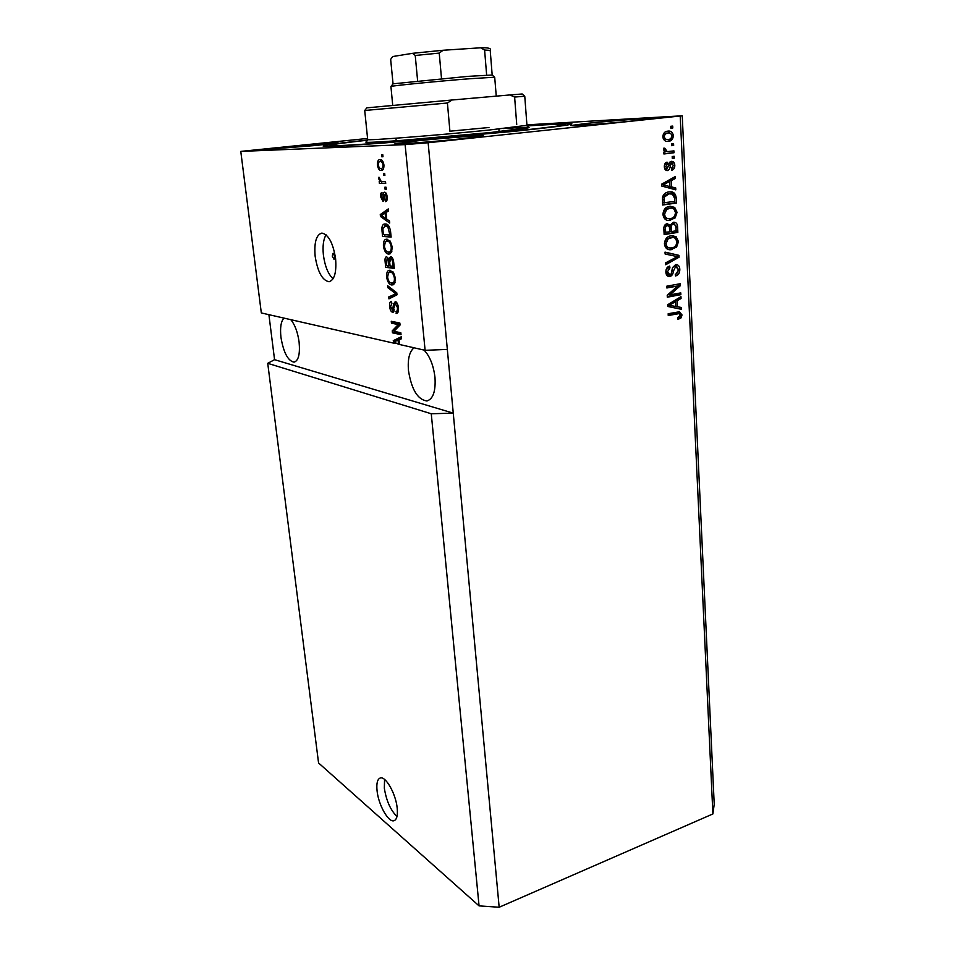 <?xml version="1.0" encoding="UTF-8"?>
<svg xmlns="http://www.w3.org/2000/svg" width="955" height="955" viewBox="0 0 955 955"><rect width="100%" height="100%" fill="white"/><g stroke="black" fill="none" stroke-linecap="round" stroke-linejoin="round"><path stroke-width="1.43" d="M392.923 792.184L394.773 797.198M377.07 790.824C378.443 804.934 388.566 822.947 394.069 820.691C396.838 819.557 397.877 815.343 397.185 808.049C395.836 793.701 385.569 775.747 380.221 778.015C377.38 779.161 376.33 783.434 377.07 790.824M384.567 779.447L384.328 788.162C386.345 800.815 390.571 810.27 396.982 816.501M332.28 256.119L334.011 259.306L334.859 256.429L333.128 253.242L332.28 256.119M315.15 256.25C317.657 271.865 322.253 280.364 328.95 281.725C334.405 280.209 336.626 272.557 335.611 258.769C333.092 243.024 328.508 234.464 321.871 233.08C316.272 234.691 314.028 242.415 315.15 256.25M326.049 234.811C323.375 239.371 322.492 246.115 323.399 255.057C324.927 266.23 328.15 274.145 333.056 278.8M283.945 318.111C280.937 321.417 279.934 327.84 280.961 337.39C283.551 352.586 287.909 360.847 294.045 362.172C298.485 360.811 300.168 354.126 299.106 342.105C297.709 332.161 294.94 324.688 290.798 319.674M414.052 347.799C409.42 351.571 407.558 359.164 408.477 370.576C411.486 389.401 417.586 399.536 426.766 400.969C433.057 399.214 435.802 391.383 434.991 377.476C433.546 365.479 429.905 356.346 424.092 350.091M287.073 146.748L264.857 149.469L316.762 145.399L338.094 142.773L287.073 146.748M417.872 140.779L394.916 143.811C393.675 144.718 433.809 141.722 461.635 138.785L483.349 135.885C483.91 135.013 445.054 137.95 417.872 140.779M587.707 123.291L570.684 125.523C569.192 126.382 611.809 123.195 637.283 120.509L653.316 118.372C654.056 117.549 612.621 120.688 587.707 123.291M367.687 140.015C339.025 143.107 324.187 145.124 323.172 146.091C324.712 146.939 345.698 145.852 386.142 142.808L514.745 131.253C552.515 127.302 571.568 124.83 571.914 123.852C570.254 123.147 555.285 123.792 527.029 125.797M431.266 413.766L479.064 905.877L318.564 762.961L267.734 363.318L431.266 413.766L453.255 413.145L428.138 142.737L682.24 115.794L526.909 124.842M479.064 905.877L499.167 907.25L453.255 413.145L274.562 359.677L267.734 363.318M447.334 349.411L425.106 350.318L399.5 344.48L399.023 339.777L401.446 338.762L401.243 336.793L393.257 340.684L394.403 343.311L261.324 312.942L240.779 151.403L405.123 144.623L428.138 142.737M425.106 350.318L405.123 144.623M393.985 331.301L400.837 332.758L401.028 334.656L392.445 332.818L392.242 330.812L398.283 324.569L391.455 323.184L391.264 321.298L399.847 323.017L400.061 325.046L393.985 331.301M395.31 301.565C396.97 302.186 398.008 304.275 398.414 307.808C398.713 311.246 398.092 313.121 396.564 313.443L395.955 311.485C397.113 311.342 397.578 310.005 397.387 307.462L395.334 303.475L392.517 312.285C390.989 311.724 390.022 309.814 389.628 306.567C389.354 303.439 389.891 301.72 391.264 301.386L391.908 303.32L390.619 306.674L392.589 310.399L393.532 304.036L395.31 301.565M387.587 285.676L396.791 292.827L396.994 294.809L388.948 298.891L388.757 296.945L395.883 293.758L387.79 287.658L387.587 285.676M395.418 278.239L394.618 283.54L391.848 284.972C389.318 284.805 387.563 282.143 386.584 276.998C386.441 272.605 387.432 270.349 389.545 270.241L393.532 272.569L395.418 278.239M392.266 247.059L391.455 252.478L388.685 254.054C386.154 253.994 384.399 251.368 383.421 246.187C383.277 241.567 384.328 239.228 386.572 239.18L390.368 241.376L392.266 247.059M386.739 219.173L389.509 220.999L389.712 223.052L380.472 216.475L380.269 214.565L388.291 208.93L388.494 210.995L386.059 212.535L386.739 219.173M381.546 154.758L382.788 154.722L382.991 156.751L381.749 156.787L381.546 154.758M380.042 159.604C381.905 159.306 383.194 161.097 383.946 164.964C383.982 168.784 383.074 170.611 381.212 170.42C379.386 170.635 378.12 168.856 377.404 165.06C377.332 161.311 378.216 159.497 380.042 159.604M383.433 173.416L384.686 173.416L384.889 175.434L383.635 175.434L383.433 173.416M382.215 181.438L385.498 181.462L385.701 183.467L379.398 183.396L379.195 181.402L380.186 181.414L378.837 179.051L378.98 177.176L380.89 181.068L382.215 181.438M384.841 187.204L386.083 187.228L386.286 189.233L385.044 189.209L384.841 187.204M384.662 192.182C385.999 192.444 386.835 194.032 387.181 196.957C387.396 199.762 386.882 201.326 385.629 201.648L386.262 196.802L385.02 194.187L384.328 196.491C384.459 199.177 383.994 200.777 382.967 201.302L380.663 196.849C380.412 194.211 380.854 192.719 381.988 192.373L381.546 196.802L382.573 199.309L383.158 196.491C383.039 193.817 383.54 192.385 384.662 192.182M385.45 223.995C387.981 223.84 389.688 226.347 390.571 231.516L391.144 237.103L382.513 236.386L381.821 228.126C382.275 225.237 383.313 223.864 384.937 223.995L385.45 223.995M390.607 256.668C392.302 257.014 393.341 259.008 393.735 262.637L394.32 268.403L385.701 267.316L385.104 261.575C384.793 258.686 385.271 257.074 386.512 256.716L388.745 259.008L390.607 256.668M499.167 907.25L712.896 813.947L714.221 804.241L682.24 115.794M670.004 294.88L680.772 292.875L680.855 294.653L667.318 297.196L667.223 295.286L677.68 285.999L666.853 287.98L666.757 286.19L680.33 283.707L680.426 285.629L670.004 294.88L668.416 294.701L678.826 285.45L680.426 285.629M675.603 264.595L676.283 264.535C678.492 264.869 679.662 266.481 679.817 269.37C679.805 273.035 678.372 275.243 675.519 275.971L675.257 274.204C677.226 273.619 678.217 272.044 678.229 269.489L675.734 266.385L673.371 271.184C673.156 274.061 671.986 275.852 669.873 276.532L669.109 276.58C667.103 276.27 666.029 274.777 665.874 272.139C665.838 268.809 667.103 266.779 669.682 266.075L669.956 267.854L667.461 271.793L669.813 274.718L671.162 273.906L672.487 267.842L675.603 264.595M665.026 252.12L678.957 255.343L679.053 257.205L665.671 264.762L665.575 262.888L677.429 256.644L665.122 254.018L665.026 252.12M678.48 241.603L676.594 247.106L670.267 249.804C666.996 249.816 665.05 247.846 664.429 243.871C664.919 238.989 667.151 236.291 671.15 235.766L676.14 236.78L678.48 241.603L676.88 241.758M677.059 212.332L675.173 217.871L669.18 220.498C665.707 220.641 663.63 218.623 662.937 214.433C663.415 209.503 665.671 206.805 669.682 206.34L674.719 207.426L677.059 212.332L675.46 212.511M671.58 143.799L673.562 143.572L673.657 145.458L671.675 145.685L671.58 143.799M667.76 131.145C670.768 130.572 672.642 132.077 673.359 135.646C673 139.275 671.329 141.173 668.369 141.328C665.408 141.865 663.558 140.373 662.842 136.828C663.188 133.211 664.835 131.324 667.76 131.145M682.013 314.923L681.19 317.776L678.014 319.424L677.752 317.693L680.438 315.15L679.339 313.586L668.249 315.52L668.166 313.741L679.351 311.784L682.013 314.923L680.426 315.043M712.896 813.947L680.235 116.45M671.508 186.929L675.71 187.92L675.794 189.854L661.672 186.022L661.576 184.208L675.161 176.615L675.257 178.549L671.21 180.662L671.508 186.929L669.897 186.905L675.71 187.92M671.341 161.347L671.496 161.323C673.514 161.383 674.612 162.732 674.803 165.37C674.815 168.008 673.812 169.632 671.783 170.241L671.508 168.39L673.359 165.418L671.675 163.186L670.315 165.573C670.195 168.199 669.24 169.871 667.438 170.563L667.27 170.575C665.456 170.456 664.477 169.19 664.346 166.767C664.262 164.26 665.158 162.708 667.032 162.111L667.306 163.974L665.79 166.516L667.139 168.713L668.428 165.836C668.56 163.281 669.527 161.789 671.341 161.347M672.201 156.513L674.182 156.274L674.266 158.148L672.284 158.387L672.201 156.513M668.679 151.499L673.92 150.866L674.003 152.752L663.892 153.97L663.797 152.084L665.408 151.893L663.498 149.875L663.952 148.025L665.444 148.562L666.59 151.415L668.679 151.499M670.732 126.287L672.726 126.072L672.809 127.97L670.816 128.185L670.732 126.287M668.882 191.979L669.909 191.883C673.514 191.501 675.615 193.471 676.188 197.792L676.438 203.033L662.639 205.027L662.495 197.1C663.797 193.805 665.922 192.098 668.882 191.979M673.311 222.276L673.955 222.217C676.283 222.36 677.489 223.948 677.596 226.992L677.847 232.399L664.143 234.572L663.856 229.081C663.725 226.108 664.799 224.318 667.079 223.685L670.064 225.225L673.311 222.276L675.985 226.908L676.247 232.316L677.847 232.399M677.393 306.77L681.476 307.486L681.572 309.336L667.796 306.471L667.7 304.729L680.951 296.659L681.046 298.521L677.095 300.777L677.393 306.77L675.806 306.567L681.476 307.486M367.568 138.451L240.779 151.403M268.904 314.673L274.562 359.677M680.354 315.914L679.602 317.549L681.19 317.776M679.602 317.549L677.907 318.755M677.823 313.383L679.339 313.586M677.752 313.371L668.225 315.007M678.742 311.772L680.426 314.708M674.087 187.908L674.158 189.412M673.585 177.487L673.633 178.537L675.257 178.549M673.633 178.537L669.586 180.65L671.21 180.662M669.586 180.65L669.897 186.905M663.08 184.912L669.873 186.535L669.622 181.498L663.08 184.912L669.873 186.535M669.622 181.498L668.011 181.486L661.612 184.84M664.143 185.377L665.754 185.401M673.347 165.382L674.803 165.37M673.048 167.197L671.663 169.477M670.35 163.21L671.675 163.186M670.052 163.21L669.168 163.747L670.78 163.735M669.168 163.747L666.315 170.456M666.781 170.563L667.438 170.563M665.528 162.911L665.683 163.997L667.306 163.974M665.683 163.997L664.501 164.857M664.334 166.528L665.79 166.516M664.537 168.14L666.924 168.713M670.852 161.443L672.941 163.854M672.559 156.465L672.642 158.172L674.266 158.148M672.296 151.057L672.38 152.788L674.003 152.752M672.38 152.788L663.88 153.815M663.713 148.562L665.444 148.562M663.821 148.598L663.713 149.899L665.325 149.863M663.713 149.899L664.978 151.451L666.59 151.415M664.978 151.451L667.509 151.535M671.09 126.239L671.186 128.042L672.809 127.97M671.914 135.694L673.359 135.646M671.592 137.425C670.661 139.943 669.097 141.256 666.888 141.364M667.02 141.364L668.369 141.328M667.545 131.169L671.556 134.464M667.27 133.067L662.973 135.18M663.009 138.021L666.65 139.49M664.298 136.708C664.943 138.976 666.268 139.884 668.273 139.43C670.326 139.418 671.544 138.189 671.914 135.753C671.27 133.497 669.956 132.59 667.951 133.031C665.898 133.043 664.68 134.273 664.298 136.708L662.842 136.768M666.327 133.103L667.951 133.031M671.95 143.763L672.034 145.506L673.657 145.458M669.67 191.895C672.63 192.122 674.254 194.08 674.564 197.757L676.188 197.792M674.564 197.757L674.827 202.997L676.438 203.033M674.827 202.997L662.627 204.752M669.562 193.769L667.354 193.817L662.555 197.196L662.567 202.89L674.743 201.421L674.588 198.246L672.368 194.08L668.954 193.841L664.155 197.231L664.167 202.938M662.4 199.762L664.012 199.798M662.555 197.196L664.155 197.231M667.354 193.817L668.954 193.841M675.352 214.099L673.562 217.812L675.173 217.871M673.562 217.812L668.942 220.307L670.553 220.378M668.942 220.307L667.855 220.426M670.41 206.268L674.719 207.426M673.108 207.378L675.448 212.273M670.004 208.083L665.05 209.372L662.949 214.111C663.474 217.286 665.062 218.779 667.712 218.576L668.249 218.6M664.549 214.171C665.074 217.358 666.662 218.85 669.312 218.647L670.482 218.54C673.442 218.194 675.101 216.212 675.46 212.583C674.91 209.408 673.311 207.915 670.661 208.106L666.65 209.42L664.549 214.171L662.949 214.111M665.05 209.372L666.65 209.42M668.13 208.142L669.741 208.19M676.247 232.316L664.119 234.226M666.877 223.733L668.464 225.141L670.064 225.225L669.765 231.492L671.377 231.588L676.176 230.824L675.734 225.452L673.418 224.103C671.711 224.568 670.983 225.941 671.21 228.197L671.377 231.588M672.547 224.007L670.1 225.117M666.709 225.464L665.802 225.416C664.214 225.905 663.582 227.23 663.904 229.391L664.059 232.387L669.765 231.838L669.383 226.813L667.402 225.499C665.814 225.989 665.181 227.314 665.504 229.475L665.659 232.483M665.802 225.416L667.402 225.499M671.807 224.031L673.418 224.103M676.677 243.776L674.994 246.999L676.594 247.106M674.994 246.999L670.398 249.542L671.998 249.661M670.398 249.542L668.989 249.685M672.177 235.658L676.14 236.78M674.54 236.685L676.868 241.496M671.663 237.449L666.53 238.762L664.441 243.489C664.883 246.438 666.315 247.882 668.739 247.846L669.586 247.906M666.041 243.597C666.471 246.545 667.903 248.002 670.338 247.966L671.938 247.834C674.875 247.452 676.522 245.471 676.88 241.878C676.415 238.893 674.934 237.425 672.451 237.497L668.13 238.869L666.041 243.597L664.441 243.489M666.53 238.762L668.13 238.869M669.598 237.509L671.198 237.604M665.038 252.371L678.957 255.343M677.358 255.212L677.453 257.074L679.053 257.205M677.453 257.074L665.623 263.747M675.651 264.583L678.217 269.226L679.817 269.37M678.205 270.42L675.424 275.279M674.135 266.242L672.607 267.46M671.019 274.085L668.273 276.365L669.873 276.532M668.202 266.66L668.357 267.71L669.956 267.854M668.357 267.71L666.017 269.99M665.874 271.089L667.461 271.793M665.874 271.65L667.808 274.586L669.395 274.742M679.196 293.173L679.268 294.474L680.855 294.653M679.268 294.474L667.294 296.719M666.829 287.527L677.68 285.999M678.754 283.993L678.826 285.45M679.888 307.283L679.972 309.002M679.423 297.602L679.447 298.33L681.046 298.521M679.447 298.33L675.507 300.586L677.095 300.777M675.507 300.586L675.806 306.567M669.837 305.361L675.782 306.495L675.543 301.673L669.168 305.325L675.782 306.495M675.543 301.673L673.955 301.47L667.724 305.051M670.183 305.421L671.771 305.624M667.724 305.134L669.168 305.325M382.991 156.644L381.749 156.787M381.833 170.348L381.212 170.42M382.633 169.99L380.878 168.402M378.287 164.964L377.404 165.06M379.995 161.646L381.117 159.76M382.883 161.359L382.275 161.407M378.299 165.096C378.884 167.543 379.78 168.653 380.997 168.402C382.298 168.629 382.979 167.471 383.027 164.929C382.442 162.469 381.534 161.359 380.305 161.622C379.016 161.419 378.347 162.577 378.299 165.096M382.716 161.359L380.305 161.622M383.922 164.833L383.027 164.929M384.877 175.29L383.635 175.434M385.677 183.157L379.398 183.396M381.785 183.109L381.606 181.355M381.355 181.283L380.186 181.414M379.947 178.919L378.837 179.051M386.274 189.054L385.044 189.209M387.181 199.416L385.319 199.655M387.157 196.682L386.262 196.802M386.512 193.996L385.02 194.187M384.029 200.061L383.612 199.189M381.546 196.742L380.663 196.849M384.185 199.118L382.645 199.309M384.232 198.556L383.027 198.7M385.665 194.104L385.868 192.874M386.715 218.91L386.023 218.42M382.478 216.212L380.472 216.475M382.692 214.744L380.269 214.565M382.645 214.254L388.41 210.207M382.967 216.546L385.665 218.468L385.116 213.132L381.26 215.567L382.967 216.546M386.656 218.337L385.665 218.468M386.107 213.001L385.116 213.132M391.084 236.565L382.513 236.386M384.877 236.052L384.734 234.632M382.979 227.97L381.821 228.126M384.483 226.084L385.963 224.067M388.649 225.738L387.038 225.702M383.313 234.512L389.927 235.061L387.837 226.86L385.211 225.953L382.871 228.579L383.313 234.512M390.917 234.918L389.927 235.061M388.017 225.631L385.641 225.965M389.294 226.657L387.837 226.86M390.583 231.54L389.58 231.683M390.058 253.851L388.685 254.054M390.476 253.612L388.052 252.048M384.388 246.044L383.421 246.187M386.154 241.281L387.587 239.275M389.962 240.851L388.804 240.851M389.604 240.803L385.378 241.77L384.411 246.271C385.187 250.246 386.548 252.192 388.506 252.108L391.848 251.678M392.23 246.832L391.252 246.975C390.476 243.048 389.139 241.102 387.241 241.138M388.971 252.12C390.583 252.06 391.335 250.341 391.252 246.975M394.248 267.734L385.701 267.316M388.04 266.946L387.909 265.693M387.396 258.59L387.754 257.289M390.165 258.793L388.745 259.008M391.12 258.53L391.55 257.038M386.5 265.514L389.055 265.824L388.434 260.5L387.073 258.674L386.5 265.514M390.034 265.681L389.055 265.824M389.604 260.321L388.434 260.5M390.07 265.956L393.102 266.326L392.41 260.572L390.81 258.614L389.7 262.386L390.07 265.956M394.093 266.182L393.102 266.326M392.66 258.339L390.81 258.614M393.4 260.417L392.41 260.572M393.699 262.315L392.708 262.47M393.46 284.709L391.848 284.972M393.77 284.506L391.347 282.99M387.563 276.843L386.584 276.998M389.258 272.306L390.595 270.337M393.006 271.877L391.848 271.865M392.756 271.829L388.554 272.748L387.587 277.117C388.351 281.068 389.712 283.05 391.657 283.05L395.06 282.608M395.394 277.965L394.403 278.12C393.651 274.216 392.314 272.247 390.404 272.199M392.254 283.074C393.794 282.99 394.511 281.331 394.403 278.12M391.204 297.757L391.073 296.551L388.757 296.945M391.073 296.551L396.898 293.913L394.594 294.283M396.874 293.591L395.883 293.758M389.736 287.348L387.79 287.658M397.208 313.228L396.122 313.419M398.354 307.295L397.387 307.462M397.149 303.201L395.525 303.475M393.281 312.154L392.517 312.285M393.878 311.378L393.09 310.315M390.595 306.4L389.628 306.567M394.248 309.766L393.15 309.957M394.821 303.821L393.532 304.036M395.907 303.368L396.253 302.055M400.933 333.713L394.749 332.4L392.445 332.818M394.749 332.4L394.654 331.445M394.582 330.693L392.242 330.812M394.546 330.406L400.026 324.748M399.978 324.258L398.283 324.569M399.954 324.02L393.77 322.778L391.455 323.184M393.77 322.778L393.663 321.787M395.967 343.024L394.403 343.311M394.928 342.224L393.436 342.499M395.657 341.257L395.561 340.255L393.257 340.684M395.561 340.255L401.315 337.461M395.931 343L398.498 344.254L398.08 340.171L394.236 341.795L395.931 343M399.047 340.004L398.08 340.171M399.465 344.075L398.498 344.254M367.675 140.194C343.143 142.892 330.681 144.647 330.275 145.458C332.173 146.211 352.132 145.16 390.165 142.295L510.639 131.468C546.021 127.767 564.083 125.439 564.823 124.484C563.832 123.816 551.25 124.305 527.088 125.965M488.96 127.504L449.912 131.205L488.96 127.504M367.687 139.514L367.687 139.537C364.822 140.934 438.608 135.228 489.163 130.035L526.945 125.308L524.761 96.216L514.626 97.064L516.727 124.496M449.912 131.205L447.418 103.009L364.726 110.494L367.687 139.537L366.159 142.2C363.903 143.584 439.515 137.83 490.655 132.506L528.986 127.636L526.945 125.308M514.626 97.064L509.827 94.951L522.194 93.984L524.737 96.216M364.726 110.494L366.851 107.843L452.049 100L447.418 103.009M509.827 94.951L452.049 100M468.022 76.364L492.183 75.027L490.213 50.4L484.603 50.042L480.675 47.786L443.144 50.257L439.228 53.086L415.234 55.474L412.536 53.325L392.72 56.536L390.655 59.377L393.054 83.825L468.022 76.364M496.254 96.145L494.702 77.224L469.49 78.752C437.545 81.235 391.061 85.831 390.929 86.475L392.72 105.36M392.994 83.897L390.929 86.475M441.508 78.597L439.228 53.086M486.644 75.087L484.603 50.042M417.622 80.865L415.234 55.474M675.949 313.491L677.525 313.706M664.274 183.491L665.886 183.515M668.691 165.585L670.315 165.573M675.985 226.908L677.596 226.992M663.904 229.391L665.504 229.475M669.598 228.114L671.21 228.197M671.926 271.041L673.371 271.184M670.315 303.606L671.902 303.809M384.34 196.348L383.158 196.491M382.955 230.967L381.976 231.098M386.083 261.419L385.104 261.575M389.688 262.267L388.709 262.41M396.277 292.421L394.439 292.731M394.391 306.985L393.412 307.152M503.392 128.543C541.461 126.132 537.211 127.445 490.667 132.506L400.348 140.504C373.489 142.426 362.303 142.844 366.792 141.734M443.096 50.257L412.799 53.289L443.072 50.257M329.63 281.618L328.95 281.725M427.697 400.778L426.766 400.969M679.065 313.55L677.477 313.336M669.837 193.758L668.225 193.734M669.18 220.498L668.106 220.45M670.661 208.106L669.049 208.059M667.784 225.464L666.184 225.38M673.86 224.067L672.248 223.995M670.267 249.804L669.264 249.733M672.451 237.497L670.852 237.401M676.152 266.35L674.552 266.218M385.211 225.953L387.587 225.631M386.847 241.126L389.21 240.791M390.607 258.614L392.636 258.304M389.891 272.175L392.23 271.805M395.955 311.485L398.295 311.079M395.334 303.475L397.125 303.165M392.684 310.387L394.212 310.124M396.218 140.803L395.955 138.212L396.218 140.803M564.823 124.484L565.718 125.272M330.275 145.458L329.559 146.354M492.135 74.991L494.702 77.224M498.88 129.032L499.083 131.623M480.735 47.786C488.435 47.547 491.586 48.407 490.213 50.376"/></g></svg>
